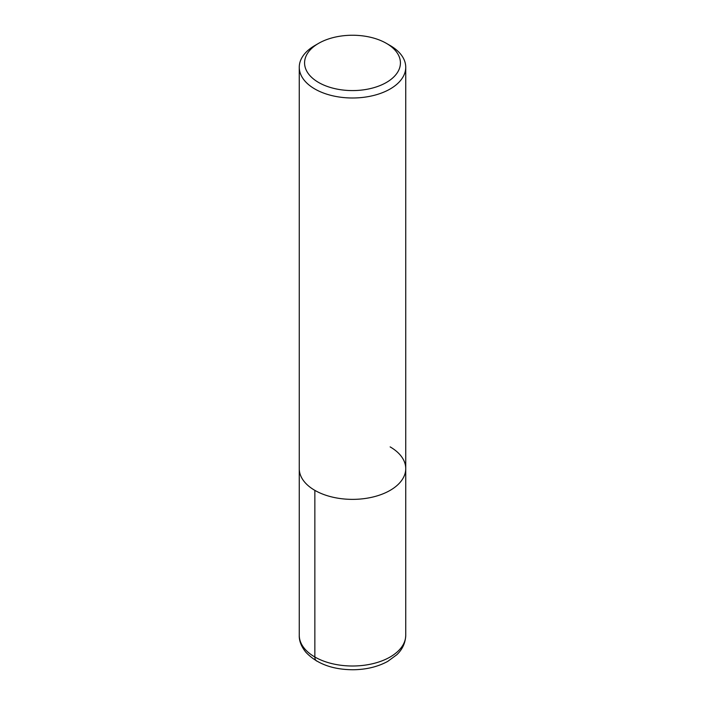 <?xml version="1.0" encoding="UTF-8"?>
<svg xmlns="http://www.w3.org/2000/svg" width="705" height="705" viewBox="0 0 705 705"><rect width="100%" height="100%" fill="white"/><g stroke="black" fill="none" stroke-linecap="round" stroke-linejoin="round"><path stroke-width="1.06" d="M386.384 43.349L386.384 43.349A47.914 27.662 180 0 1 386.384 82.476A47.914 27.662 180 0 1 318.616 82.476A47.914 27.662 180 0 1 318.616 43.349A47.914 27.662 180 0 1 386.384 43.349L390.147 45.525A53.236 30.738 180 0 1 405.736 67.257A53.236 30.738 180 0 1 352.5 97.995A53.236 30.738 180 0 1 299.264 67.257A53.236 30.738 180 0 1 314.853 45.525L318.616 43.349M390.147 446.899A53.236 30.738 180 0 1 405.736 468.631A53.236 30.738 180 0 1 352.5 499.369A53.236 30.738 180 0 1 299.264 468.631L299.264 67.257M405.736 67.257L405.736 468.631A53.236 30.738 180 0 1 352.5 499.369A53.236 30.738 180 0 1 299.264 468.631L299.264 635.267A53.236 30.738 180 0 0 352.5 666.005A53.236 30.738 180 0 0 405.736 635.267C405.375 645.392 400.114 651.658 396.73 654.804L387.715 661.405C377.73 666.815 366.195 669.6 353.108 669.75C332.575 669.653 316.827 663.819 305.855 652.231C301.238 646.45 299.043 640.792 299.264 635.267M314.853 490.363L314.853 656.998A8.874 5.129 120 0 0 316.695 661.061M405.736 468.631L405.736 635.267"/></g></svg>

